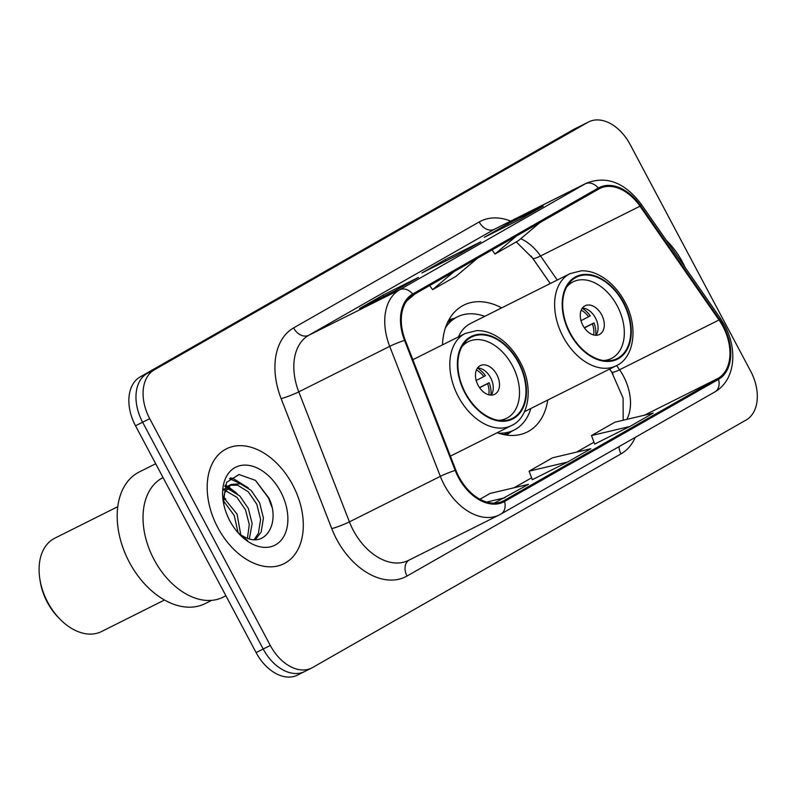 <?xml version="1.0" encoding="UTF-8"?>
<svg xmlns="http://www.w3.org/2000/svg" width="797" height="797" viewBox="0 0 797 797"><rect width="100%" height="100%" fill="white"/><g stroke="black" fill="none" stroke-linecap="round" stroke-linejoin="round"><path stroke-width="1.2" d="M501.662 307.881A70.933 47.551 63.4 0 0 463.744 305.151A70.933 47.551 63.4 0 0 442.484 344.872M613.052 374.052L609.605 369.081M550.229 283.563L531.151 256.076M497.139 432.751A70.933 47.551 63.4 0 0 527.245 432.004A70.933 47.551 63.4 0 0 547.788 400.024M588.724 121.881A40.149 26.919 63.4 0 0 587.857 122.339L154.269 369.878A40.149 26.919 63.4 0 0 149.716 418.674L270.303 645.46A40.149 26.919 63.4 0 0 311.667 668.016A40.149 26.919 63.4 0 0 312.544 667.547L746.122 420.009A40.149 26.919 63.4 0 0 750.674 371.213L630.088 144.426A40.149 26.919 63.4 0 0 588.724 121.881L574.517 128.984A40.149 26.919 63.4 0 0 573.651 129.453L140.063 376.991A40.149 26.919 63.4 0 0 135.51 425.787L256.096 652.574A40.149 26.919 63.4 0 0 297.46 675.119L304.564 671.562A40.149 26.919 63.4 0 0 305.44 671.104M581.621 125.438A40.149 26.919 63.4 0 0 580.754 125.896L147.166 373.434A40.149 26.919 63.4 0 0 142.613 422.231L263.199 649.017A40.149 26.919 63.4 0 0 304.564 671.562A40.149 26.919 63.4 0 1 263.199 649.017L142.613 422.231A40.149 26.919 63.4 0 1 147.166 373.434L580.754 125.896A40.149 26.919 63.4 0 1 581.621 125.438M682.591 262.273A64.238 43.068 63.4 0 0 666.182 240.156A64.238 43.068 63.4 0 1 682.591 262.273A64.238 43.068 63.4 0 1 685.171 267.503A64.238 43.068 63.4 0 0 682.591 262.273M292.668 484.875A64.238 43.068 63.4 0 0 226.487 448.801A64.238 43.068 63.4 0 0 217.81 527.614A64.238 43.068 63.4 0 0 283.991 563.688A64.238 43.068 63.4 0 0 292.668 484.875A64.238 43.068 63.4 0 0 226.487 448.801A64.238 43.068 63.4 0 0 217.81 527.614A64.238 43.068 63.4 0 0 283.991 563.688A64.238 43.068 63.4 0 0 292.668 484.875M722.879 326.342A42.829 28.712 -116.6 0 1 718.027 378.386L504.043 500.546A42.829 28.712 -116.6 0 1 503.116 501.044A42.829 28.712 -116.6 0 1 455.874 470.22L405.255 340.209A42.829 28.712 -116.6 0 1 413.215 294.95L598.826 188.989A42.829 28.712 -116.6 0 1 599.752 188.49A42.829 28.712 -116.6 0 1 640.011 206.194L719.014 319.986A42.829 28.712 -116.6 0 1 722.879 326.342M723.507 325.983A43.895 29.429 63.4 0 0 719.542 319.477L640.529 205.676A43.895 29.429 63.4 0 0 598.318 188.042L412.716 294.003A43.895 29.429 63.4 0 0 404.547 340.399L455.177 470.399A43.895 29.429 63.4 0 0 504.541 501.492L718.525 379.332A43.895 29.429 63.4 0 0 723.507 325.983M519.803 219.534L484.287 237.317L507.689 223.957L543.205 206.184L519.803 219.534M395.033 290.766L359.517 308.549L382.909 295.189L418.425 277.416L395.033 290.766M457.418 255.15L421.902 272.933L445.294 259.573L480.82 241.8L457.418 255.15M629.839 426.485L653.241 413.125L614.885 422.201L591.484 435.56L594.682 444.088L629.839 426.485L591.484 435.56M494.24 503.146L528.471 484.357L490.105 493.433L479.933 499.241M567.454 462.101L590.856 448.741L552.49 457.817L529.098 471.176L532.296 479.704L567.454 462.101L529.098 471.176M445.294 259.573L445.991 260.878M480.262 242.119A10.71 7.94 60.3 0 1 480.531 241.949A10.71 7.94 60.3 0 1 480.82 241.8M382.909 295.189L383.606 296.494M417.867 277.735A10.71 7.94 60.3 0 1 418.146 277.565A10.71 7.94 60.3 0 1 418.425 277.416M507.689 223.957L508.376 225.262M542.647 206.503A10.71 7.94 60.3 0 1 542.916 206.333A10.71 7.94 60.3 0 1 543.205 206.184M505.069 497.717L486.688 502.06M454.111 271.608L432.592 289.67L455.994 276.32L477.503 258.248M432.592 289.67L429.663 285.555M516.496 235.982L494.977 254.054L518.379 240.704L539.888 222.632M494.977 254.054L492.058 249.939M415.117 293.864L406.649 300.977M503.445 434.554A63.302 42.44 63.4 0 0 509.632 432.303L514.065 430.081A63.302 42.44 63.4 0 0 530.842 408.512M498.125 433.1A63.302 42.44 63.4 0 0 514.065 430.081M623.234 302.77A45.499 30.505 63.4 0 0 576.361 277.217A45.499 30.505 63.4 0 0 570.214 333.046A45.499 30.505 63.4 0 0 617.097 358.6A45.499 30.505 63.4 0 0 623.234 302.77M524.476 411.69L616.24 365.763A51.526 34.54 -116.6 0 1 563.15 336.832A51.526 34.54 -116.6 0 1 570.104 273.61L470.658 323.393A51.526 34.54 63.4 0 0 458.494 336.862M484.715 316.359A63.302 42.44 63.4 0 0 457.398 316.867A63.302 42.44 63.4 0 0 445.423 327.816M457.398 316.867L452.955 319.089A63.302 42.44 63.4 0 0 447.446 322.695M566.567 287.119A42.829 28.712 -116.6 0 1 573.113 281.839A42.829 28.712 -116.6 0 1 617.237 305.889A42.829 28.712 -116.6 0 1 611.458 358.431A42.829 28.712 -116.6 0 1 603.299 360.503M601.645 314.785A16.06 10.769 63.4 0 0 585.098 305.769A16.06 10.769 63.4 0 0 582.926 325.475A16.06 10.769 63.4 0 0 599.474 334.491A16.06 10.769 63.4 0 0 601.645 314.785M595.977 335.278A16.06 10.769 63.4 0 0 595.429 317.903A16.06 10.769 63.4 0 0 582.378 308.1M584.311 327.756L593.994 322.905A21.409 14.356 -116.6 0 1 595.718 335.278M593.616 334.959A18.739 12.563 -116.6 0 0 592.4 323.811L593.994 322.905M592.4 323.811L584.43 327.936M582.218 308.309A21.409 14.356 -116.6 0 1 590.228 315.811L588.634 316.728A18.739 12.563 -116.6 0 0 581.212 310.182M580.874 320.743L588.634 316.728M163.046 477.572A66.918 44.861 63.4 0 0 154.09 559.624A66.918 44.861 63.4 0 0 223.04 597.202L225.89 595.767M223.758 497.756L237.068 514.105L240.754 534.747M223.728 501.223L234.248 515.52L238.094 532.675M223.947 488.959L224.615 488.91M226.398 488.95L229.108 489.428L239.817 495.993L248.335 508.466L252.141 523.629L249.341 538.842M225.491 490.653L236.998 497.398L245.516 509.871L249.292 524.546L247.419 538.234M223.798 504.381L223.728 501.253A30.256 20.284 63.4 0 0 223.847 504.621M223.728 501.253L224.634 492.905L231.2 484.446L240.385 483.779L251.095 490.344L259.613 502.817L263.418 517.99L261.217 531.918L255.468 539.589M223.658 490.245L228.38 485.861L231.2 484.446M229.835 485.253L237.566 485.194L248.275 491.759L256.793 504.232L260.599 519.395L258.397 533.323L254.233 539.589M237.725 532.356A30.256 20.284 63.4 0 0 245.536 537.457C266.387 548.007 280.584 521.527 268.858 498.035L255.468 480.372L239.01 474.534L226.617 482.334L223.2 500.456M280.664 491.729A43.636 29.26 63.4 0 0 241.381 465.388A43.636 29.26 63.4 0 0 223.23 501.363A43.636 29.26 63.4 0 0 229.815 520.76A43.636 29.26 63.4 0 0 239.967 534.797A43.636 29.26 63.4 0 0 280.424 541.043A43.636 29.26 63.4 0 0 280.664 491.729M239.319 534.11L247.518 540.535L239 533.771M255.379 480.302L268.499 497.995L271.897 507.101M229.516 478.688L242.069 484.317M224.734 486.319L226.388 487.136M227.314 487.654L230.791 489.966M230.403 477.911L232.983 478.399L248.375 487.933M225.172 485.184L227.573 486.309M228.191 486.648L237.098 493.582M223.798 497.268L225.82 499.221M518.429 362.605A45.499 30.505 63.4 0 0 471.545 337.061A45.499 30.505 63.4 0 0 465.398 392.881A45.499 30.505 63.4 0 0 512.282 418.435A45.499 30.505 63.4 0 0 518.429 362.605M461.762 346.954A42.829 28.712 -116.6 0 1 468.307 341.674A42.829 28.712 -116.6 0 1 512.431 365.723A42.829 28.712 -116.6 0 1 506.643 418.266A42.829 28.712 -116.6 0 1 498.494 420.338M496.83 374.63A16.06 10.769 63.4 0 0 480.282 365.604A16.06 10.769 63.4 0 0 478.12 385.31A16.06 10.769 63.4 0 0 494.668 394.326A16.06 10.769 63.4 0 0 496.83 374.63M491.171 395.113A16.06 10.769 63.4 0 0 490.613 377.738A16.06 10.769 63.4 0 0 477.562 367.935M479.495 387.591L489.189 382.739A21.409 14.356 -116.6 0 1 490.912 395.113M488.81 394.794A18.739 12.563 -116.6 0 0 487.595 383.646L489.189 382.739M487.595 383.646L479.625 387.77M477.413 368.144A21.409 14.356 -116.6 0 1 485.413 375.646L483.829 376.563A18.739 12.563 -116.6 0 0 476.407 370.017M476.058 380.577L483.829 376.563M155.694 463.744L139.306 471.944A73.603 49.344 63.4 0 0 137.712 472.8A73.603 49.344 63.4 0 0 128.735 561.058A73.603 49.344 63.4 0 0 205.208 603.578L211.653 600.35M117.777 506.663L54.774 538.204A52.194 34.988 63.4 0 0 53.638 538.812A52.194 34.988 63.4 0 0 39.85 579.03A52.194 34.988 63.4 0 0 59.875 619.03A52.194 34.988 63.4 0 0 101.498 631.553L164.501 600.011M39.85 579.03L40.229 581.412A46.844 31.402 63.4 0 0 58.191 617.306L59.875 619.03M573.651 129.453L587.857 122.339M256.096 652.574L270.303 645.46M135.51 425.787L149.716 418.674M140.063 376.991L154.269 369.878M718.027 378.386L644.474 415.197M626.85 419.371A42.829 28.712 63.4 0 0 623.433 376.124A42.829 28.712 63.4 0 0 619.568 369.768L616.639 365.554M635.269 437.364A66.918 44.861 -116.6 0 1 621.002 453.872L407.018 576.042A13.38 9.923 60.3 0 1 408.981 560.142M407.018 576.042A66.918 44.861 -116.6 0 1 336.623 539.24A66.918 44.861 -116.6 0 1 331.761 528.64L281.132 398.639A66.918 44.861 -116.6 0 1 293.585 327.916L479.186 221.955A66.918 44.861 -116.6 0 1 510.698 221.098M455.177 470.399A13.38 1.365 158.7 0 0 440.333 476.347L349.415 521.866A53.529 35.885 63.4 0 0 353.3 530.344A53.529 35.885 63.4 0 0 408.453 560.401L499.38 514.882A53.529 35.885 -116.6 0 1 440.333 476.347L389.713 346.346A53.529 35.885 -116.6 0 1 399.666 289.769L585.277 183.808A13.38 9.923 60.3 0 1 598.318 188.042M714.53 392.104A13.38 9.923 -119.7 0 0 714.879 391.905C735.511 380.049 737.733 349.435 724.612 325.216L720.169 317.913A13.38 2.082 145.2 0 1 719.542 319.477M412.716 294.003A13.38 9.923 -119.7 0 0 399.666 289.769L308.748 335.278A53.529 35.885 63.4 0 0 298.785 391.865L349.415 521.866A13.38 1.365 -21.3 0 1 331.761 528.64M404.547 340.399A13.38 1.365 158.7 0 0 389.713 346.346L298.785 391.865A13.38 1.365 -21.3 0 1 281.132 398.639M720.169 317.913L641.157 204.112A13.38 2.082 145.2 0 1 640.529 205.676M479.186 221.955A13.38 9.923 60.3 0 0 494.349 229.317L585.277 183.808A53.529 35.885 -116.6 0 1 586.433 183.18L495.505 228.699A53.529 35.885 63.4 0 0 494.349 229.317L308.748 335.278A13.38 9.923 60.3 0 1 293.585 327.916M500.536 514.264A53.529 35.885 -116.6 0 1 499.38 514.882L500.895 514.075A13.38 9.923 60.3 0 1 500.536 514.264M504.541 501.492A13.38 9.923 60.3 0 1 500.895 514.075L714.879 391.905A13.38 9.923 -119.7 0 0 718.525 379.332M621.002 453.872A13.38 9.923 60.3 0 1 619.01 446.639M504.043 500.546L502.16 501.492M514.254 487.724L531.589 477.821L514.185 487.734M576.639 452.108L593.974 442.205L576.57 452.118M719.014 319.986L619.568 369.768A24.089 3.746 -34.8 0 1 611.638 371.93L609.645 369.061M640.011 206.194L540.555 255.976A42.829 28.712 63.4 0 0 520.74 238.721M557.262 280.046L540.555 255.976A24.089 3.746 -34.8 0 1 532.625 258.128L516.267 241.899M569.825 333.266A46.176 30.953 63.4 0 0 618.392 358.66A46.176 30.953 63.4 0 0 623.633 302.551A46.176 30.953 63.4 0 0 575.055 277.157A46.176 30.953 63.4 0 0 569.825 333.266M506.085 435.032A64.168 43.018 63.4 0 0 510.259 432.333L511.385 431.416M454.708 318.212L453.314 318.561A64.168 43.018 63.4 0 0 448.651 320.284M584.639 327.836A15.532 10.411 -116.6 0 1 584.839 328.503M465.01 393.11A46.176 30.953 63.4 0 0 513.587 418.495A46.176 30.953 63.4 0 0 518.817 362.386A46.176 30.953 63.4 0 0 470.25 336.992A46.176 30.953 63.4 0 0 465.01 393.11M450.395 456.153L511.425 425.598A51.526 34.54 -116.6 0 1 458.345 396.667A51.526 34.54 -116.6 0 1 465.299 333.455L412.846 359.706M479.834 387.671A15.532 10.411 -116.6 0 1 480.033 388.338M641.157 204.112C624.738 182.453 606.497 175.479 586.433 183.18M311.667 668.016L304.564 671.562M550.279 283.543L532.625 258.128M611.638 371.93L623.105 398.092L623.164 420.238M457.279 255.229L480.531 241.949M519.664 219.613L542.916 206.333M394.894 290.845L418.146 277.565M616.24 365.763C633.954 358.062 638.915 327.178 624.808 301.814C620.235 293.296 614.507 286.262 607.643 280.713C598.876 273.859 590.119 270.552 581.382 270.801L570.104 273.61M611.458 358.431L606.676 360.822M573.113 281.839L568.341 284.23M453.314 318.561L448.93 319.776M510.259 432.333L506.663 435.112M511.425 425.598C529.148 417.897 534.11 387.013 519.993 361.649C515.42 353.141 509.701 346.107 502.827 340.548C494.06 333.694 485.313 330.396 476.566 330.635L465.299 333.455M506.643 418.266L501.871 420.657M468.307 341.674L463.525 344.065"/></g></svg>
